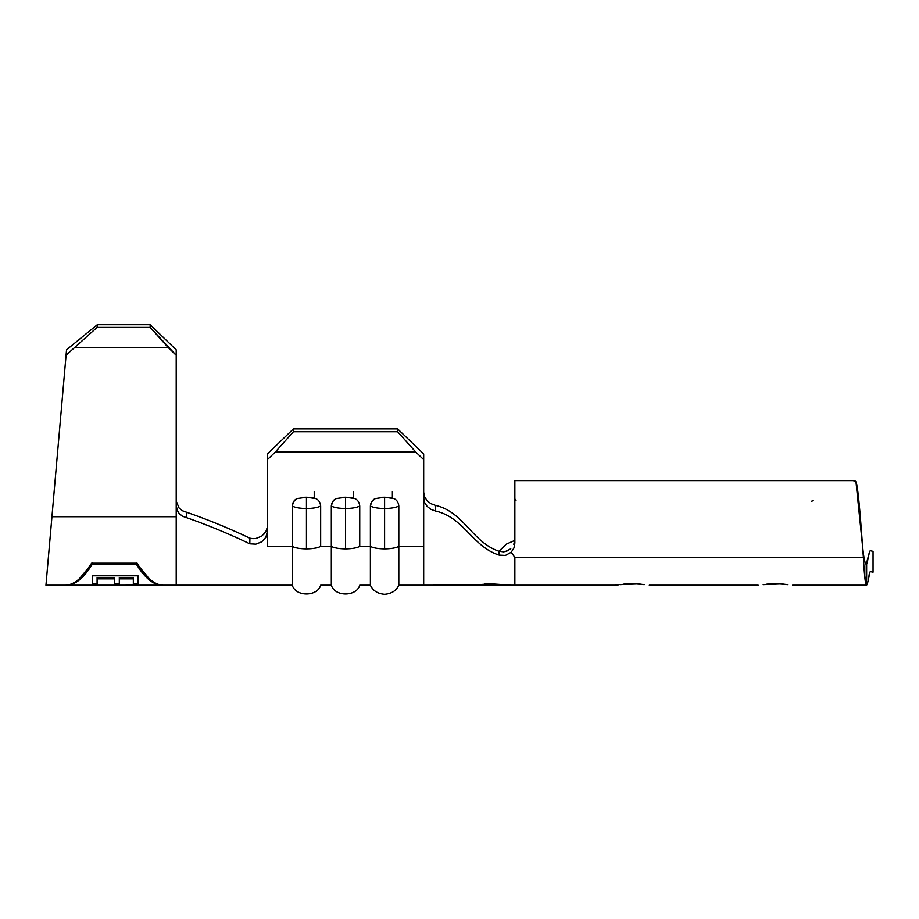 <?xml version="1.0" encoding="UTF-8"?>
<svg xmlns="http://www.w3.org/2000/svg" width="919" height="919" viewBox="0 0 919 919"><rect width="100%" height="100%" fill="white"/><g stroke="black" fill="none" stroke-linecap="round" stroke-linejoin="round"><path stroke-width="1.38" d="M340.754 497.363L345.533 497.236L345.533 508.494A15.634 4.262 0 0 0 359.743 506.001A15.634 4.262 180 0 1 345.533 508.494L345.533 548.85A15.634 4.262 0 0 0 359.743 546.357L359.743 506.001L359.743 546.357L370.391 546.357L370.391 585.196L370.391 546.357A15.634 4.262 0 0 0 384.601 548.85L384.601 508.494A15.634 4.262 180 0 1 370.391 506.001A15.634 4.262 0 0 0 384.601 508.494L384.601 497.236L375.262 498.592C372.39 499.913 370.771 502.383 370.391 506.001L370.391 546.357L359.743 546.357A15.634 4.262 180 0 1 345.533 548.85A15.634 4.262 180 0 1 331.322 546.357L320.662 546.357L331.322 546.357L331.322 585.196L331.322 506.001A15.634 4.262 0 0 0 345.533 508.494L345.533 497.236L336.182 498.592C333.321 499.913 331.702 502.383 331.322 506.001L331.322 546.357A15.634 4.262 0 0 0 345.533 548.85L345.533 508.494A15.634 4.262 180 0 1 331.322 506.001L332.655 501.648L336.216 498.58M301.685 497.363L306.452 497.236L306.452 508.494A15.634 4.262 0 0 0 320.662 506.001A15.634 4.262 180 0 1 306.452 508.494L306.452 548.85A15.634 4.262 0 0 0 320.662 546.357L320.662 506.001L320.662 546.357A15.634 4.262 180 0 1 306.452 548.85A15.634 4.262 180 0 1 292.242 546.357L267.383 546.357L292.242 546.357L292.242 585.196L292.242 506.001A15.634 4.262 0 0 0 306.452 508.494L306.452 497.236L297.101 498.592C294.241 499.913 292.621 502.383 292.242 506.001L292.242 546.357A15.634 4.262 0 0 0 306.452 548.85L306.452 508.494A15.634 4.262 180 0 1 292.242 506.001L293.586 501.648L297.147 498.58M863.378 553.663L862.504 545.714L863.378 553.663C864.319 560.303 865.273 563.864 866.226 564.358C865.273 563.864 864.319 560.303 863.378 553.663L863.378 557.408C864.319 574.386 865.273 583.645 866.226 585.196L866.226 564.358L869.673 551.159L870.511 550.757L873.05 551.331L873.05 572.169L870.5 571.595L869.661 572.548L868.225 581.049L866.628 585.196L866.226 564.358L866.628 585.196L792.569 585.196L866.226 585.196C865.273 583.645 864.319 574.386 863.378 557.408L514.858 557.408L514.858 585.196L614.88 585.196L479.546 585.196L488.724 583.68L507.506 584.909L488.724 583.68L481.866 584.518M781.805 583.91L787.537 584.633L775.36 583.599L763.184 584.633L781.805 583.91M766.837 584.139L772.913 583.645L766.837 584.139M758.164 585.196L649.285 585.196L758.164 585.196M638.533 583.91L644.253 584.633L632.088 583.599L619.911 584.633L638.533 583.91M623.553 584.139L629.63 583.645L623.553 584.139M614.88 585.196L618.533 584.829L614.88 585.196M783.884 584.139L777.807 583.645L783.884 584.139M640.612 584.139L634.535 583.645L640.612 584.139M510.769 585.093L423.682 585.196L423.682 546.357L398.812 546.357L398.812 585.196L398.812 546.357L423.682 546.357L423.682 585.196L398.812 585.196C396.376 590.63 391.643 593.674 384.601 594.306C377.571 593.674 372.838 590.63 370.391 585.196L359.743 585.196C356.664 596.58 335.021 597.189 331.322 585.196L320.662 585.196C317.583 596.58 295.952 597.189 292.242 585.196L176.207 585.196L176.207 516.731L176.207 585.196L163.18 585.196C154.495 584.943 145.811 577.614 137.126 563.198C145.811 577.614 154.495 584.943 163.18 585.196M424.486 496.57L427.128 500.763L430.862 503.658L435.238 505.312C464.049 511.849 472.217 542.348 499.006 551.228L505.013 551.676L510.792 548.804M435.124 505.289L435.33 510.975L430.942 509.344L427.128 506.415L424.578 502.44L423.682 497.868L423.682 546.357L423.682 459.638L423.682 497.868L424.578 502.44L427.128 506.415L430.942 509.344L435.33 510.975C464.038 517.328 472.355 546.656 499.201 555.11C472.355 546.656 464.038 517.328 435.33 510.975L435.238 505.312C464.049 511.849 472.217 542.348 499.006 551.228L503.635 551.848L508.15 550.619M492.573 583.703L491.757 583.68M487.667 583.714L486.14 583.829M514.629 585.196L514.858 557.408L511.228 552.216L505.45 555.409L499.201 555.11L499.006 551.228L506.231 544.174L514.801 540.406M176.241 501.154L179.067 507.977L182.33 510.711L186.442 512.182L186.431 517.604C208.027 525.151 229.164 533.893 249.807 543.818L255.884 544.14L261.697 541.831L265.855 537.282L267.383 531.446L267.383 453.952L267.383 459.638L275.378 451.941L293.425 431.735L293.425 428.886L267.383 453.952L293.425 428.886L397.628 428.886L293.425 428.886L293.425 431.735L397.628 431.735L293.425 431.735L275.378 451.941L415.675 451.941L397.628 431.735L397.628 428.886L423.682 453.952L423.682 459.638L415.675 451.941L275.378 451.941L267.383 459.638L267.383 546.357L267.383 531.446L265.855 537.282L261.697 541.831L255.884 544.14L249.807 543.818L249.911 538.178M320.662 506.001C320.283 502.394 318.663 499.925 315.803 498.592L306.452 497.236L312.965 497.627M359.743 506.001C359.363 502.394 357.744 499.925 354.883 498.592L345.533 497.236L352.046 497.627M379.834 497.363L384.601 497.236L384.601 508.494A15.634 4.262 0 0 0 398.812 506.001A15.634 4.262 180 0 1 384.601 508.494L384.601 548.85A15.634 4.262 0 0 0 398.812 546.357L398.812 506.001L398.812 546.357A15.634 4.262 180 0 1 384.601 548.85A15.634 4.262 180 0 1 370.391 546.357L370.391 506.001L371.736 501.648L375.297 498.58M398.812 506.001C398.432 502.394 396.813 499.925 393.952 498.592L384.601 497.236L391.115 497.627M263.592 534.605L265.809 531.71L267.268 527.403M392.379 497.96L392.379 491.55L392.379 497.96M353.31 497.96L353.31 491.55L353.31 497.96M314.229 497.96L314.229 491.55L314.229 497.96M862.504 545.714L855.991 481.993L855.026 480.821L853.337 480.637M853.912 480.591L855.991 481.993L853.303 480.591M853.958 480.591L514.858 480.591L514.858 543.095L514.858 481.545M499.006 551.228L499.201 555.11L505.45 555.409L511.228 552.216L513.928 548.011L514.858 543.095L513.928 548.011L511.228 552.216L514.858 557.408L863.378 557.408C860.908 523.956 858.449 488.219 855.991 481.993L855.83 481.682M813.2 500.729L811.224 501.314M869.19 574.455L869.328 573.778M867.49 561.027L866.628 564.358L866.628 585.196L868.225 581.049L869.661 572.548L870.282 571.572L873.05 572.169L873.05 551.331M867.421 561.589L869.627 551.228M868.846 576.776L869.305 573.858M488.885 583.668L489.896 583.657M484.75 583.99L488.724 583.68M481.878 584.518L482.889 584.3M186.362 512.17L186.442 512.182C208.039 519.683 229.176 528.333 249.842 538.166C229.176 528.333 208.039 519.683 186.442 512.182L186.431 517.604L182.444 516.191L179.171 513.514L177.011 509.919L176.207 505.565L176.207 516.731L51.935 516.731L45.95 585.196L65.49 585.196C74.175 584.943 82.859 577.614 91.544 563.198L137.126 563.198L91.544 563.198C82.859 577.614 74.175 584.943 65.49 585.196M249.842 538.166L252.817 538.649L249.842 538.166L249.807 543.818C229.164 533.893 208.027 525.151 186.431 517.604L186.316 517.581M177.47 510.953L176.207 505.565L176.207 355.262L168.2 347.531L75.45 347.531L168.2 347.531L150.153 327.394L97.069 327.394L150.153 327.394L150.153 324.694L97.299 324.694L150.153 324.694L176.207 349.84L150.153 324.694L150.153 327.394L176.207 355.262L176.207 349.84L176.207 516.731L51.935 516.731L66.076 355.171L97.069 327.394L97.299 324.694L66.547 349.76L45.95 585.196M48.856 552.043L49.063 549.573L48.856 552.043M49.155 548.62L49.063 549.573M49.546 544.151L50.694 530.952M513.813 544.404L514.858 539.108M423.682 492.228L424.567 496.765M423.808 493.94L423.682 492.297M266.453 530.389L265.89 531.561M265.867 531.619L261.685 536.168L255.896 538.465L252.817 538.649M423.682 453.952L423.682 459.638L415.675 451.941L397.628 431.735L397.628 428.886L423.682 453.952M97.299 324.694L97.069 327.394L66.076 355.171L66.547 349.76L97.299 324.694M515.203 499.281L516.018 500.683M79.425 578.706L92.314 563.198L79.425 578.706M136.357 563.198L149.234 578.706L136.357 563.198M136.242 564.025L136.242 563.025L136.242 564.025C144.754 577.856 153.266 584.909 161.778 585.196L161.778 585.196C153.266 584.909 144.754 577.856 136.242 564.025L92.417 564.025L136.242 564.025M92.417 563.025L92.417 564.025L92.417 563.025M66.892 585.127L66.892 585.196C75.404 584.909 83.905 577.856 92.417 564.025C83.905 577.856 75.404 584.909 66.892 585.196L66.892 585.127M92.417 575.788L138.011 575.788L138.011 585.196L133.335 585.173L133.335 578.844L119.309 578.844L119.309 585.196L114.634 585.185L114.634 578.844L97.092 578.844L97.092 585.196L92.417 585.185L92.417 575.788L92.417 585.185L114.634 585.196L138.011 585.173L138.011 575.788L92.417 575.788M119.309 577.626L119.309 578.844L119.309 577.626L133.335 577.626L119.309 577.626L119.309 578.844L133.335 578.844L133.335 577.626L133.335 585.173M119.309 578.844L119.309 585.185M97.092 577.626L97.092 578.844L97.092 577.626L114.634 577.626L97.092 577.626L97.092 578.844L114.634 578.844L114.634 577.626L114.634 585.185M97.092 578.844L97.092 585.185M161.778 585.196L138.011 585.196M66.892 585.196L92.417 585.196M138.011 583.887L133.335 583.887M119.309 583.887L114.634 583.887M97.092 583.887L92.417 583.887"/></g></svg>
